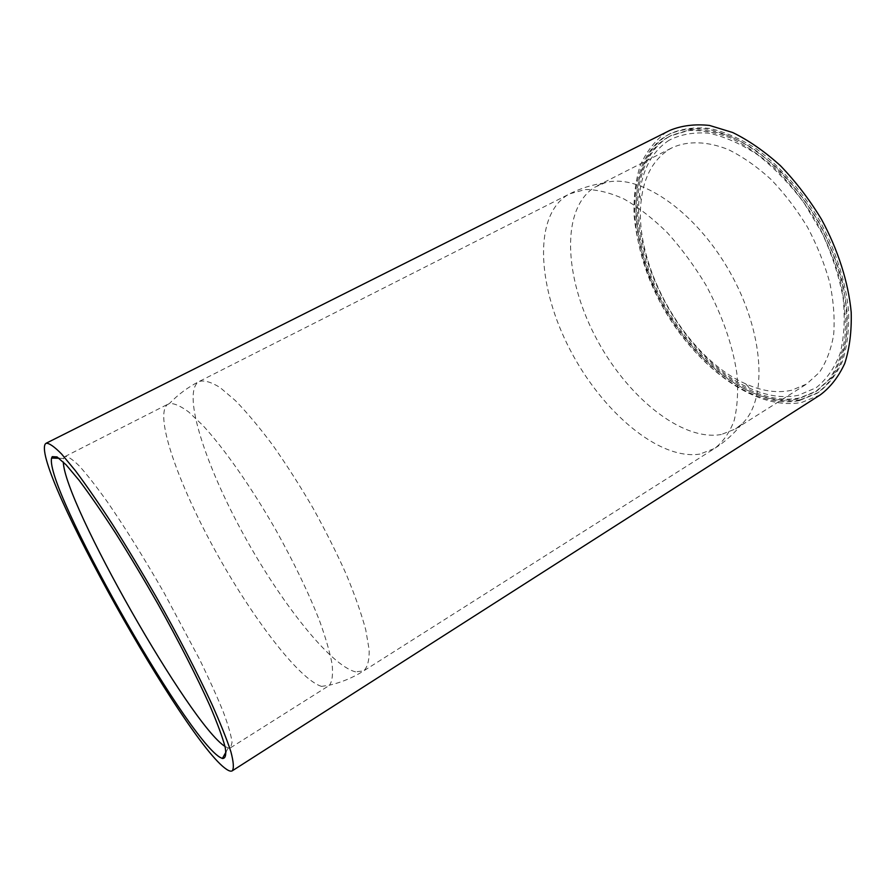 <?xml version="1.0" encoding="UTF-8"?>
<svg xmlns="http://www.w3.org/2000/svg" width="896" height="896" viewBox="0 0 896 896"><rect width="100%" height="100%" fill="white"/><g stroke="black" fill="none" stroke-linecap="round" stroke-linejoin="round"><path stroke-width="0.67" stroke-dasharray="4.48 3.36" d="M666.075 138.32L670.197 136.002L687.96 130.648C701.277 129.864 715.579 132.35 730.867 138.096C746.435 145.768 761.802 156.475 776.989 170.229C791.683 185.517 804.888 202.776 816.603 221.984C827.12 241.875 835.184 262.058 840.806 282.509C844.861 302.59 846.194 321.272 844.816 338.576C841.938 354.648 836.752 368.211 829.27 379.243L815.573 391.776L798.291 398.843C751.71 408.285 691.253 361.099 659.602 299.051C627.57 237.216 626.662 163.8 666.075 138.32M667.61 137.547L671.72 135.24L689.517 129.864C702.845 129.069 717.158 131.544 732.458 137.278C748.026 144.928 763.403 155.624 778.59 169.366C793.285 184.643 806.49 201.88 818.194 221.077C828.699 240.968 836.763 261.128 842.363 281.568C846.406 301.65 847.728 320.331 846.328 337.624C843.438 353.707 838.242 367.27 830.738 378.314L817.018 390.858L799.714 397.936C753.088 407.422 692.608 360.304 660.968 298.278C628.97 236.466 628.13 163.061 667.61 137.547M800.61 399.706C753.29 409.214 692.082 361.424 660.061 298.648C627.659 236.085 626.718 161.706 666.68 135.722L671.003 133.291C682.494 128.542 695.442 126.93 709.822 128.442C724.819 131.88 740.242 138.622 756.123 148.669C779.811 165.973 802.01 190.949 819.493 220.349C835.8 250.398 845.902 282.251 848.646 311.461C849.162 330.243 847.067 346.954 842.352 361.592C836.293 374.73 828.285 385.022 818.317 392.47L800.61 399.706M799.187 400.613C751.912 410.066 690.738 362.23 658.683 299.421C626.27 236.824 625.251 162.445 665.157 136.494L669.469 134.064C680.949 129.326 693.885 127.714 708.254 129.237C723.229 132.686 738.651 139.451 754.522 149.52C778.21 166.835 800.408 191.834 817.902 221.256C834.221 251.328 844.346 283.192 847.112 312.402C847.638 331.195 845.555 347.906 840.862 362.533C834.814 375.659 826.818 385.952 816.872 393.389L799.187 400.613M668.998 140.291C652.176 151.48 642.354 169.501 639.531 194.365C630.918 263.278 686.134 360.405 749.739 388.259C766.954 396.054 783.171 398.395 798.37 395.293L816.077 387.778C826.426 379.568 834.445 368.122 840.134 353.461C844.211 337.12 845.208 318.64 843.125 298.021C839.171 276.651 832.216 255.114 822.259 233.408L803.981 202.787C789.712 183.915 774.301 167.933 757.725 154.851C740.992 143.842 724.741 136.618 708.971 133.202C693.918 132.003 680.602 134.366 668.998 140.291M791.482 390.298C777.224 393.322 761.97 391.182 745.707 383.858C685.563 357.728 632.934 265.138 641.256 200.088C643.966 176.635 653.274 159.734 669.178 149.374L672.258 147.661C687.714 140.706 707.09 141.098 728.347 149.587C742.728 156.699 756.918 166.622 770.93 179.346C784.493 193.48 796.678 209.429 807.498 227.17C817.208 245.538 824.667 264.163 829.875 283.046C833.638 301.594 834.904 318.864 833.65 334.858C831.018 349.72 826.235 362.264 819.314 372.478L806.613 384.037L791.482 390.298M224.986 746.435L228.234 747.992L230.541 747.779L232.053 742.437C231.246 735.694 228.357 725.614 223.406 712.197C217.246 696.965 209.238 679.235 199.394 659.008L164.102 592.872C144.11 558.085 125.227 527.811 107.475 502.04C96.533 486.741 87.181 474.746 79.397 466.066C72.688 459.424 67.883 456.243 64.994 456.534L63.627 458.416L63.314 461.989M820.277 394.89L801.954 402.349C753.592 411.88 691.309 363.115 658.683 299.197C644.952 271.186 636.754 243.23 634.088 215.331C633.55 197.422 635.533 180.992 640.024 166.051C645.982 152.298 654.405 141.277 665.291 132.989L669.917 130.368M721.336 434.493C681.027 441.672 625.677 395.405 595.168 336.224C564.323 277.222 560.728 208.981 594.429 187.398L604.621 182.93C637.93 172.413 694.59 209.675 729.557 271.466C764.758 333.11 767.794 400.87 741.709 424.099L735.482 428.949L721.336 434.493M321.552 686.392C298.939 679.392 251.653 616.974 215.174 550.57C178.584 484.243 154.482 416.55 167.171 404.746L169.4 403.558C174.138 403.155 180.578 405.966 188.731 412.003L202.989 425.555C224.157 448.515 251.048 486.786 275.576 529.514C293.922 562.408 308.582 592.838 319.547 620.782C325.741 637.918 329.93 652.411 332.114 664.25C333.122 674.341 332.248 681.318 329.482 685.182L321.552 686.392M699.866 454.082C658.84 460.488 602.067 411.544 570.158 349.933C537.936 288.512 532.862 217.784 566.586 195.597L569.744 193.805L585.29 189.538C597.139 189.482 610.075 192.651 624.098 199.046C638.478 207.312 652.882 218.512 667.296 232.658C681.374 248.27 694.221 265.698 705.846 284.939C722.221 315.246 732.558 344.747 736.859 373.43C738.382 391.339 737.464 407.098 734.104 420.717C729.467 432.813 722.938 442.086 714.515 448.504L699.866 454.082M355.544 671.843C330.243 665.526 280.594 602.235 243.387 534.218C206.069 466.29 182.773 395.998 197.702 382.435L199.192 381.461C204.31 380.038 211.266 382.066 220.069 387.531L235.458 400.646C247.106 412.642 259.638 427.627 273.056 445.592C286.675 464.968 300.014 485.834 313.074 508.2C325.606 530.858 336.706 553 346.382 574.616C354.962 595.336 361.424 613.771 365.77 629.91L369.163 649.846C369.365 660.206 367.539 667.218 363.698 670.88L355.544 671.843M815.573 391.776L817.018 390.858M670.197 136.002L671.72 135.24M745.707 383.858L749.739 388.259M641.256 200.088L639.531 194.365M63.627 458.416L59.058 458.282M230.541 747.779L328.552 685.888M64.994 456.534L168.325 403.984M604.621 182.93C592.379 184.643 580.754 188.261 569.744 193.805L199.192 381.461C188.07 387.117 178.136 394.475 169.4 403.558M741.709 424.099C733.981 433.742 724.92 441.885 714.515 448.504L363.698 670.88C353.158 677.555 341.746 682.315 329.482 685.182M735.482 428.949L806.613 384.037M597.274 185.808L672.258 147.661M228.234 747.992L226.005 751.99M816.872 393.389L818.317 392.47M669.469 134.064L671.003 133.291"/><path stroke-width="1.34" d="M219.733 757.187C184.05 734.798 44.475 487.054 51.598 458.08L52.237 456.658L57.03 456.915L66.102 464.822L79.262 480.502C89.925 494.704 102.021 512.221 115.539 533.064C129.573 555.386 143.73 579.062 158.01 604.083C178.987 641.67 197.232 677.499 210 705.97C217.426 723.408 222.488 737.128 225.154 747.141C226.442 754.835 225.512 758.621 222.365 758.498L219.733 757.187M63.314 461.989C64.366 503.16 190.154 724.461 224.986 746.435M45.214 444.069L46.099 443.262C49.157 443.027 54.354 446.645 61.69 454.126L75.488 470.814C86.509 485.542 98.93 503.53 112.75 524.765C127.098 547.478 141.646 571.648 156.386 597.251C178.158 635.88 197.602 673.4 211.982 704.402C220.573 723.688 226.89 739.502 230.922 751.845C233.587 761.981 234.046 768.309 232.277 770.806C231.022 771.568 229.085 771.053 226.475 769.272C185.886 742.426 31.808 467.208 45.214 444.069M46.099 443.262L669.917 130.368C681.643 125.541 694.848 123.894 709.52 125.44L732.693 132.518C748.81 140.426 764.714 151.491 780.438 165.704C795.648 181.518 809.323 199.36 821.442 219.24C838.096 249.917 848.4 282.442 851.2 312.245C851.715 331.408 849.576 348.466 844.771 363.395C838.589 376.79 830.424 387.285 820.277 394.89L232.277 770.806M59.058 458.282L51.598 458.08M226.005 751.99L222.365 758.498"/></g></svg>
